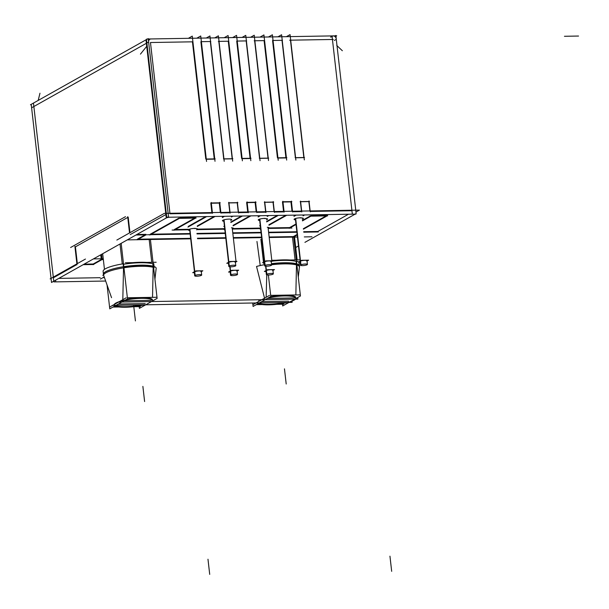 <?xml version="1.0" encoding="UTF-8"?>
<svg xmlns="http://www.w3.org/2000/svg" width="609" height="609" viewBox="0 0 609 609"><rect width="100%" height="100%" fill="white"/><g stroke="black" fill="none" stroke-linecap="round" stroke-linejoin="round"><path stroke-width="0.91" d="M300.054 261.527A3.502 0.708 -6.5 0 1 300.366 261.185A3.502 0.708 -6.5 0 1 304.234 260.363A3.502 0.708 -6.5 0 1 307.02 260.736M194.294 272.132A3.502 0.708 -6.5 0 1 194.598 271.789A3.502 0.708 -6.5 0 1 198.465 270.959A3.502 0.708 -6.5 0 1 201.252 271.34M265.95 270.929A3.502 0.708 -6.5 0 1 266.255 270.586A3.502 0.708 -6.5 0 1 270.13 269.757A3.502 0.708 -6.5 0 1 272.916 270.137M264.222 262.129A3.502 0.708 -6.5 0 1 264.534 261.786A3.502 0.708 -6.5 0 1 268.402 260.957A3.502 0.708 -6.5 0 1 271.188 261.337M230.118 271.53A3.502 0.708 -6.5 0 1 230.43 271.188A3.502 0.708 -6.5 0 1 234.298 270.358A3.502 0.708 -6.5 0 1 237.084 270.739M228.398 262.73A3.502 0.708 -6.5 0 1 228.702 262.388A3.502 0.708 -6.5 0 1 232.569 261.558A3.502 0.708 -6.5 0 1 235.363 261.939M169.926 213.287L150.469 42.523L169.926 213.287L150.469 42.523L192.436 41.823L205.789 159.04L215.198 158.873M200.894 41.678L214.254 158.888M223.716 158.865L210.349 41.519L223.716 158.865L210.349 41.519L201.381 41.671L210.805 41.511L201.381 41.671M218.814 41.382L232.181 158.721M241.621 158.439L228.261 41.222L241.621 158.439L228.261 41.222L219.034 41.374M236.726 41.077L250.078 158.287M259.548 158.264L246.181 40.917L259.548 158.264L246.181 40.917L237.213 41.069L246.637 40.91L237.213 41.069M254.638 40.78L268.013 158.119M277.445 157.845L264.093 40.62L277.445 157.845L264.093 40.62L254.859 40.773M272.558 40.476L285.91 157.685M295.373 157.662L282.005 40.316L295.373 157.662L282.005 40.316L273.045 40.468L282.469 40.308L273.045 40.468M290.47 40.179L303.838 157.525M138.281 239.2L190.442 238.332M197.483 238.21L225.551 237.738M233.308 237.609L261.375 237.145M269.14 237.008L293.332 236.604L269.14 237.008L293.332 236.604L296.979 234.556M58.784 278.389L100.241 277.696M102.959 277.651L104.466 277.62M53.379 277.78L76.978 264.519M101.277 259.48L93.207 264.009L101.277 259.48L93.207 264.009L84.095 264.161M103.294 259.114L102.099 259.137M169.98 213.782L211.947 213.081M188.364 226.335L205.652 216.621M214.117 216.477L197.263 225.954M229.859 212.785L220.907 212.929M222.468 216.941L223.564 216.317M232.029 216.18L231.367 216.553M247.772 212.48L238.545 212.64M230.811 222.019L241.484 216.02M249.949 215.875L233.087 225.353M265.691 212.183L256.739 212.328M258.292 216.34L259.396 215.715M267.861 215.578L267.191 215.951M283.604 211.879L274.377 212.039M266.643 221.417L277.308 215.419M285.773 215.274L268.919 224.751M301.516 211.582L292.571 211.734M294.124 215.738L295.228 215.122M303.693 214.977L303.023 215.35M310.202 211.437L351.949 210.737M303.708 231.702L317.799 231.466L303.708 231.702L317.799 231.466L348.477 214.223M145.079 234.861L137.314 239.223M145.985 234.351L136.873 234.503M165.884 214.551L130.189 234.61M326.127 215.906L303.366 228.695M311.26 215.662L327.033 215.396M269.262 227.933L289.587 227.599L269.262 227.933L289.587 227.599L295.791 224.104M302.422 220.382L310.377 215.913M175.301 229.509L188.234 229.296M197.605 229.136L224.066 228.695M233.338 228.542L259.891 228.093M194.659 218.106L174.341 229.524M179.959 217.862L195.565 217.596M150.278 234.206L178.909 218.113M296.659 231.755L268.592 232.227M260.835 232.356L232.767 232.821M225.003 232.958L196.935 233.422M189.894 233.544L151.238 234.191M214.277 159.139L206.306 159.269M232.196 158.835L223.952 158.972M250.109 158.538L242.131 158.667M268.021 158.233L259.784 158.37M285.941 157.937L277.963 158.066M303.853 157.632L295.609 157.777M300.618 201.724L308.862 201.587L300.618 201.724L308.862 201.587L309.928 210.942M301.463 211.087L300.397 201.731M282.979 202.021L290.942 201.891L282.979 202.021L290.942 201.891L292.008 211.239M283.55 211.384L282.485 202.028M264.786 202.325L273.03 202.188L264.786 202.325L273.03 202.188L274.096 211.544M265.631 211.688L264.565 202.333M247.155 202.622L255.118 202.485L247.155 202.622L255.118 202.485L256.183 211.841M247.718 211.985L246.653 202.63M228.961 202.926L237.206 202.789L228.961 202.926L237.206 202.789L238.271 212.145M229.806 212.282L228.74 202.934M211.323 203.223L219.286 203.086L211.323 203.223L219.286 203.086L220.351 212.442M211.886 212.587L210.821 203.231M77.335 263.613L75.425 246.851L77.335 263.613L75.425 246.851L127.768 217.428M149.175 239.52L151.77 262.327M120.003 243.981L122.28 263.956M123.551 264.253A26.476 5.352 -6.5 0 1 152.821 263.819A26.476 5.352 -6.5 0 0 123.551 264.253A26.476 5.352 -6.5 0 1 152.821 263.819L153.087 266.179M152.532 297.344L153.163 267.321M151.945 299.78L150.963 300.336L124.122 300.785L150.963 300.336L151.945 299.78L150.963 300.336L124.122 300.785M118.382 304.013L145.231 303.564M115.581 303.746L115.535 303.282M295.266 297.382L294.284 297.938L295.266 297.382L294.284 297.938L267.442 298.387M296.476 264.923L295.852 294.946M296.408 263.773L296.134 261.413A26.476 5.352 -6.5 0 0 272.185 261.139A26.476 5.352 -6.5 0 1 296.134 261.413L296.408 263.773L296.134 261.413A26.476 5.352 -6.5 0 0 272.185 261.139M295.091 259.929L292.487 237.122M288.544 301.158L261.703 301.607M258.894 301.348L258.749 299.75M258.749 303.274A19.473 3.936 173.5 0 0 284.89 302.467A19.473 3.936 173.5 0 1 258.749 303.274A19.473 3.936 173.5 0 0 284.89 302.467M295.738 297.116A19.473 3.936 173.5 0 0 270.396 296.72A19.473 3.936 173.5 0 1 295.738 297.116A19.473 3.936 173.5 0 0 270.396 296.72M266.133 297.283L266.765 274.887M256.96 241.476L260.218 265.554M272.238 264.199A26.476 5.352 -6.5 0 1 296.484 264.443A26.476 5.352 -6.5 0 0 272.238 264.199A26.476 5.352 -6.5 0 1 296.484 264.443M115.428 305.672A19.473 3.936 173.5 0 0 141.577 304.865A19.473 3.936 173.5 0 1 115.428 305.672A19.473 3.936 173.5 0 0 141.577 304.865M152.417 299.521A19.473 3.936 173.5 0 0 127.075 299.126A19.473 3.936 173.5 0 1 152.417 299.521A19.473 3.936 173.5 0 0 127.075 299.126M123.901 267.282A26.476 5.352 -6.5 0 1 153.163 266.849A26.476 5.352 -6.5 0 0 123.901 267.282A26.476 5.352 -6.5 0 1 153.163 266.849M123.543 267.343L122.797 300.016M123.201 264.314L123.467 266.704M128.202 217.185L129.968 232.691M101.345 254.471L101.832 258.772M307.21 264.207L307.263 264.679A3.502 0.708 -6.5 0 1 303.449 265.577A3.502 0.708 -6.5 0 1 300.473 265.212A3.502 0.708 -6.5 0 1 300.953 264.786L295.677 218.464M307.058 261.071L308.641 260.18L301.607 260.302L298.433 262.083L300.115 262.06M295.357 218.562L300.648 264.961A3.502 0.708 -6.5 0 1 304.462 264.055A3.502 0.708 -6.5 0 1 307.438 264.42A3.502 0.708 -6.5 0 1 306.959 264.854L306.875 264.108M201.434 274.804L201.495 275.283A3.502 0.708 -6.5 0 1 197.666 276.182A3.502 0.708 -6.5 0 1 194.713 275.816A3.502 0.708 -6.5 0 1 195.177 275.39L189.901 229.068M201.29 271.66L202.843 270.792L195.862 270.906L192.71 272.68L194.347 272.649M189.605 229.159L194.895 275.55A3.502 0.708 -6.5 0 1 198.717 274.659A3.502 0.708 -6.5 0 1 201.678 275.024A3.502 0.708 -6.5 0 1 201.206 275.443L201.122 274.712M273.098 273.601L273.152 274.088A3.502 0.708 -6.5 0 1 269.33 274.979A3.502 0.708 -6.5 0 1 266.369 274.613A3.502 0.708 -6.5 0 1 266.833 274.187L265.927 266.209M272.954 270.457L274.499 269.589L267.526 269.703L264.367 271.477L266.011 271.454M265.623 266.186L266.552 274.347A3.502 0.708 -6.5 0 1 270.373 273.456A3.502 0.708 -6.5 0 1 273.334 273.822A3.502 0.708 -6.5 0 1 272.87 274.24L272.786 273.51M271.386 264.808L271.439 265.28A3.502 0.708 -6.5 0 1 267.617 266.179A3.502 0.708 -6.5 0 1 264.649 265.813A3.502 0.708 -6.5 0 1 265.128 265.379L259.853 219.065M271.226 261.672L272.817 260.781L265.783 260.903L262.601 262.685L264.283 262.662M259.533 219.156L264.816 265.554A3.502 0.708 -6.5 0 1 268.638 264.656A3.502 0.708 -6.5 0 1 271.606 265.022A3.502 0.708 -6.5 0 1 271.127 265.448L271.043 264.709M237.266 274.202L237.32 274.682A3.502 0.708 -6.5 0 1 233.498 275.58A3.502 0.708 -6.5 0 1 230.537 275.215A3.502 0.708 -6.5 0 1 231.009 274.788L230.095 266.811M237.122 271.058L238.667 270.19L231.694 270.305L228.535 272.078L230.179 272.048M229.791 266.788L230.72 274.948A3.502 0.708 -6.5 0 1 234.549 274.058A3.502 0.708 -6.5 0 1 237.502 274.423A3.502 0.708 -6.5 0 1 237.038 274.842L236.954 274.111M235.554 265.41L235.607 265.874A3.502 0.708 -6.5 0 1 231.785 266.78A3.502 0.708 -6.5 0 1 228.817 266.415A3.502 0.708 -6.5 0 1 229.296 265.981L224.036 219.803M235.401 262.273L236.985 261.383L229.951 261.497L226.769 263.286L228.459 263.255M223.716 219.895L228.992 266.156A3.502 0.708 -6.5 0 1 232.805 265.258A3.502 0.708 -6.5 0 1 235.782 265.623A3.502 0.708 -6.5 0 1 235.302 266.049L235.211 265.311M335.932 36.266L336.701 35.832L147.462 39.006L30.45 104.771L31.265 104.756L51.049 278.389M188.364 38.321L192.269 36.121L206.55 161.431M215.015 161.286L200.734 35.977L196.821 38.177M206.276 38.017L209.938 35.961L224.211 161.271M232.676 161.126L218.403 35.817L214.741 37.88M224.188 37.72L228.101 35.52L242.382 160.829M250.839 160.685L236.566 35.375L232.653 37.575M242.108 37.415L245.762 35.36L260.043 160.669M268.508 160.532L254.227 35.223L250.565 37.278M260.02 37.119L263.933 34.919L278.206 160.228M286.672 160.091L272.39 34.782L268.485 36.974M277.932 36.822L281.594 34.759L295.875 160.068M304.333 159.931L290.059 34.622L286.397 36.677M330.58 37.088L332.613 35.946A3.114 2.748 60.7 0 1 336.252 39.372L334.326 40.453M297.268 237.038L269.193 237.51M261.436 237.639L233.369 238.111M225.604 238.241L197.537 238.713M190.495 238.827L127.289 239.885M104.223 276.943L100.401 279.089M105.669 281.038L54.079 281.898M50.128 278.907L85.466 259.046M103.256 258.749L93.443 258.909M55.594 280.178L55.784 281.86A3.114 0.632 -6.5 0 1 53.493 281.518A3.114 0.632 -6.5 0 1 54.011 281.092L54.011 281.092M151.557 38.976A3.114 2.748 60.7 0 0 148.718 42.516L148.68 42.531M166.105 218.068L166.105 218.091A3.114 0.632 173.5 0 1 170.809 217.215L170.809 217.2M355.961 212.061L359.432 210.113L164.323 213.378L116.852 240.06M311.968 236.794L304.302 236.916M303.427 229.19L327.672 215.563M147.378 234.747L189.947 234.039M196.989 233.917L225.064 233.445M232.821 233.316L260.888 232.851M268.653 232.714L296.72 232.25M179.982 218.037L149.753 235.028M196.083 218.083L178.939 218.372M173.968 230.263L196.045 217.855M291.947 228.055L268.599 228.444M259.952 228.588L232.402 229.053M224.12 229.19L196.943 229.646M188.288 229.791L172.088 230.057M311.29 215.921L302.475 220.877M295.845 224.599L289.214 228.329M327.551 215.883L310.407 216.165M147.211 39.143L146.442 39.159L166.729 217.268L355.976 214.102L355.93 213.683M194.416 228.527A4.674 0.944 -6.5 0 1 197.613 229.06A4.674 0.944 -6.5 0 1 196.524 229.814M189.544 230.468A4.674 0.944 -6.5 0 1 188.31 229.981A4.674 0.944 -6.5 0 1 190.609 228.885A4.674 0.944 -6.5 0 1 195.314 228.375M211.239 202.47L212.472 213.31M206.618 216.606L187.945 227.096M220.222 202.812L210.836 202.972M197.316 226.449L215.084 216.461M220.938 213.173L219.704 202.333M228.52 219.126A4.674 0.944 -6.5 0 1 231.717 219.659A4.674 0.944 -6.5 0 1 230.628 220.412M223.48 158.865L232.859 158.713M223.663 221.204A4.674 0.944 -6.5 0 1 222.437 220.717A4.674 0.944 -6.5 0 1 224.729 219.621A4.674 0.944 -6.5 0 1 229.433 219.111M228.893 202.317L230.126 213.158M224.531 216.302L222.315 217.55M237.868 202.668L228.489 202.82M231.42 217.048L232.996 216.165M238.591 213.021L237.35 202.18M231.466 227.781A4.674 0.944 -6.5 0 1 233.43 228.322A4.674 0.944 -6.5 0 1 232.333 229.075M241.644 158.431L251.03 158.271M224.652 229.867A4.674 0.944 -6.5 0 1 224.158 229.517A4.674 0.944 -6.5 0 1 224.561 229.06M247.071 201.868L248.305 212.708M242.443 216.005L230.872 222.513M224.241 226.236L223.777 226.495M256.046 202.218L246.668 202.371M233.148 225.848L250.908 215.86M256.77 212.571L255.529 201.731M259.48 220.466A4.674 0.944 -6.5 0 1 258.246 219.978A4.674 0.944 -6.5 0 1 260.538 218.89A4.674 0.944 -6.5 0 1 265.25 218.372M259.305 158.271L268.691 158.112M264.344 218.524A4.674 0.944 -6.5 0 1 267.549 219.057A4.674 0.944 -6.5 0 1 266.46 219.811M273.7 202.066L264.314 202.218M264.717 201.716L265.95 212.556M260.363 215.7L258.147 216.949M267.252 216.446L268.828 215.563M274.415 212.419L273.182 201.579M260.485 229.266A4.674 0.944 -6.5 0 1 259.99 228.915A4.674 0.944 -6.5 0 1 260.393 228.459M267.313 227.317A4.674 0.944 -6.5 0 1 269.269 227.857A4.674 0.944 -6.5 0 1 268.181 228.611M277.476 157.83L286.854 157.67M291.878 201.617L282.492 201.769M282.896 201.267L284.129 212.107M278.275 215.403L266.696 221.912M260.066 225.634L259.601 225.893M268.972 225.246L286.74 215.259M292.594 211.97L291.361 201.13M300.176 217.923A4.674 0.944 -6.5 0 1 303.381 218.456A4.674 0.944 -6.5 0 1 302.285 219.21M295.137 157.67L304.523 157.51M295.312 219.864A4.674 0.944 -6.5 0 1 294.078 219.377A4.674 0.944 -6.5 0 1 296.37 218.288A4.674 0.944 -6.5 0 1 301.082 217.771M300.549 201.122L301.782 211.955M296.187 215.099L293.972 216.347M309.532 201.465L300.146 201.617M303.076 215.845L304.652 214.962M310.247 211.818L309.014 200.978M351.865 214.178L351.865 214.17A3.114 0.632 173.5 0 1 354.156 214.528A3.114 0.632 173.5 0 1 353.639 214.947L353.555 214.231M335.117 35.862L335.841 35.451L356.136 213.569L304.926 242.352M295.73 247.52L298.296 246.074M70.614 247.505L125.507 216.652L70.614 247.505M139.202 306.624L139.392 308.352L157.122 298.395L150.415 239.504M112.262 305.36L292.122 302.346L291.97 300.747L292.122 302.346L112.262 305.36M300.306 294.87L270.693 295.365L300.306 294.87M283.703 304.203L276.798 304.317L283.703 304.203M262.174 304.561L256.267 304.66L262.174 304.561M269.498 295.388L257.325 302.231L269.498 295.388M257.318 302.231L252.895 304.721L257.318 302.231M293.728 237.099L300.443 295.989L282.713 305.954L282.515 304.226M252.697 303.008L253.093 306.449L270.815 296.484L268.371 275.024M258.269 303.541A19.328 3.905 173.5 0 0 277.521 304.234A19.328 3.905 173.5 0 0 295.494 299.133A19.328 3.905 173.5 0 1 277.521 304.234A19.328 3.905 173.5 0 1 258.269 303.541M295.875 298.395A19.328 3.905 173.5 0 0 268.645 297.71A19.328 3.905 173.5 0 1 295.875 298.395M264.656 298.646L256.534 266.46A26.621 5.382 173.5 0 1 264.519 264.687A26.621 5.382 173.5 0 0 256.534 266.46L264.656 298.646M299.529 266.118A26.621 5.382 173.5 0 0 272.162 263.568A26.621 5.382 173.5 0 1 299.529 266.118L299.468 266.613L299.529 266.118M299.339 267.747A26.476 5.352 173.5 0 0 299.514 266.978A26.476 5.352 173.5 0 0 272.292 264.694A26.476 5.352 173.5 0 1 299.514 266.978A26.476 5.352 173.5 0 1 299.339 267.747M299.057 262.959A26.476 5.352 173.5 0 0 298.555 262.083A26.476 5.352 173.5 0 1 299.057 262.959L299.323 265.334L299.057 262.959M298.509 262.045A26.476 5.352 173.5 0 0 297.032 261.231A26.476 5.352 173.5 0 1 298.509 262.045M290.036 260.013A26.476 5.352 173.5 0 0 276.212 260.241A26.476 5.352 173.5 0 1 290.036 260.013M299.491 259.853L271.797 260.317L299.491 259.853M264.367 263.385A24.923 5.039 173.5 0 0 263.636 263.522L263.537 262.669L263.636 263.522A24.923 5.039 173.5 0 1 264.367 263.385M263.484 262.19L260.873 239.276L263.484 262.19M118.047 302.11L297.908 299.095L297.694 297.535L297.908 299.095L118.047 302.11M127.372 297.771L156.993 297.276L127.372 297.771M126.185 297.786L114.241 304.5L126.185 297.786M114.005 304.637L109.582 307.119L114.005 304.637M112.954 307.065L118.854 306.966L112.954 307.065M133.478 306.723L140.39 306.601L133.478 306.723M103.37 274.537A26.621 5.382 -6.5 0 1 128.233 266.042A26.621 5.382 -6.5 0 1 156.186 268.143L154.937 279.234L156.186 268.143A26.621 5.382 -6.5 0 0 128.233 266.042A26.621 5.382 -6.5 0 0 103.37 274.537L103.538 275.002L103.37 274.537M144.363 304.82A19.328 3.905 -6.5 0 1 114.949 305.939A19.328 3.905 -6.5 0 0 144.363 304.82M114.188 305.17A19.328 3.905 -6.5 0 1 132.244 298.996A19.328 3.905 -6.5 0 1 152.547 300.526A19.328 3.905 -6.5 0 0 132.244 298.996A19.328 3.905 -6.5 0 0 114.188 305.17M103.119 271.355A26.476 5.352 -6.5 0 1 123.642 263.735A26.476 5.352 -6.5 0 0 103.119 271.355L103.393 273.73L103.119 271.355M132.899 262.639A26.476 5.352 -6.5 0 1 146.716 262.41A26.476 5.352 -6.5 0 0 132.899 262.639M153.719 263.636A26.476 5.352 -6.5 0 1 153.757 263.651L154.085 266.491L153.757 263.651A26.476 5.352 -6.5 0 0 153.719 263.636M103.583 275.375A26.476 5.352 -6.5 0 1 124.48 267.701A26.476 5.352 -6.5 0 1 154.214 267.671A26.476 5.352 -6.5 0 0 124.48 267.701A26.476 5.352 -6.5 0 0 103.583 275.375M125.37 262.768L156.178 262.251L125.37 262.768M103.545 275.04L102.799 275.451L103.545 275.04M121.168 243.326L127.502 298.89L109.772 308.854L107.047 284.951M297.04 235.051L293.165 237.107M303.769 232.196L318.317 231.953M147.507 39.006L148.231 38.595L168.526 216.713L51.514 282.477L51.11 278.884M74.907 246.363L77 264.778M83.182 264.679L93.725 264.496M93.055 264.626L102.137 259.518L101.551 254.349M100.744 254.806L101.3 259.647L103.355 259.609M146.503 234.83L135.967 235.013M129.534 232.935L127.684 216.697M137.17 239.832L146.251 234.724M300.283 261.741A3.502 0.708 -6.5 0 1 300.366 261.185A3.502 0.708 -6.5 0 0 300.283 261.741A3.502 0.708 -6.5 0 1 300.366 261.185A3.502 0.708 -6.5 0 1 304.972 260.325A3.502 0.708 -6.5 0 1 306.708 261.078A3.502 0.708 -6.5 0 0 304.972 260.325A3.502 0.708 -6.5 0 0 300.366 261.185A3.502 0.708 -6.5 0 1 304.972 260.325A3.502 0.708 -6.5 0 1 306.708 261.078M300.344 261.01L295.502 218.517L300.344 261.01M194.53 272.345A3.502 0.708 -6.5 0 1 194.598 271.789A3.502 0.708 -6.5 0 0 194.53 272.345A3.502 0.708 -6.5 0 1 194.598 271.789A3.502 0.708 -6.5 0 1 199.204 270.929A3.502 0.708 -6.5 0 1 200.947 271.683A3.502 0.708 -6.5 0 0 199.204 270.929A3.502 0.708 -6.5 0 0 194.598 271.789A3.502 0.708 -6.5 0 1 199.204 270.929A3.502 0.708 -6.5 0 1 200.947 271.683M194.583 271.629L189.734 229.113M266.186 271.15A3.502 0.708 -6.5 0 1 266.255 270.586A3.502 0.708 -6.5 0 0 266.186 271.15A3.502 0.708 -6.5 0 1 266.255 270.586A3.502 0.708 -6.5 0 1 270.868 269.726A3.502 0.708 -6.5 0 1 272.604 270.48A3.502 0.708 -6.5 0 0 270.868 269.726A3.502 0.708 -6.5 0 0 266.255 270.586A3.502 0.708 -6.5 0 1 270.868 269.726A3.502 0.708 -6.5 0 1 272.604 270.48M266.24 270.426L265.76 266.202L266.24 270.426M264.451 262.342A3.502 0.708 -6.5 0 1 264.534 261.786A3.502 0.708 -6.5 0 0 264.451 262.342A3.502 0.708 -6.5 0 1 264.534 261.786A3.502 0.708 -6.5 0 1 269.14 260.926A3.502 0.708 -6.5 0 1 270.883 261.68A3.502 0.708 -6.5 0 0 269.14 260.926A3.502 0.708 -6.5 0 0 264.534 261.786A3.502 0.708 -6.5 0 1 269.14 260.926A3.502 0.708 -6.5 0 1 270.883 261.68M264.512 261.611L259.67 219.118L264.512 261.611M230.354 271.751A3.502 0.708 -6.5 0 1 230.43 271.188A3.502 0.708 -6.5 0 0 230.354 271.751A3.502 0.708 -6.5 0 1 230.43 271.188A3.502 0.708 -6.5 0 1 235.036 270.327A3.502 0.708 -6.5 0 1 236.779 271.081A3.502 0.708 -6.5 0 0 235.036 270.327A3.502 0.708 -6.5 0 0 230.43 271.188A3.502 0.708 -6.5 0 1 235.036 270.327A3.502 0.708 -6.5 0 1 236.779 271.081M230.408 271.028L229.928 266.795L230.408 271.028M228.619 262.943A3.502 0.708 -6.5 0 1 228.702 262.388A3.502 0.708 -6.5 0 0 228.619 262.943A3.502 0.708 -6.5 0 1 228.702 262.388A3.502 0.708 -6.5 0 1 233.316 261.527A3.502 0.708 -6.5 0 1 235.051 262.281A3.502 0.708 -6.5 0 0 233.316 261.527A3.502 0.708 -6.5 0 0 228.702 262.388A3.502 0.708 -6.5 0 1 233.316 261.527A3.502 0.708 -6.5 0 1 235.051 262.281M228.687 262.213L223.861 219.849M165.747 213.356L146.373 43.285L165.747 213.356L146.373 43.285L33.86 106.522L53.303 277.125M192.436 41.823L205.789 159.04L192.436 41.823L150.469 42.523L192.436 41.823M351.888 210.242L332.438 39.471L351.888 210.242L332.438 39.471L290.691 40.171M578.55 36.045L564.444 36.281M228.725 41.214L218.349 41.389L228.725 41.214M264.55 40.613L254.181 40.788L264.55 40.613M333.275 39.463L289.633 40.194L333.275 39.463M336.762 45.469L342.357 50.737M333.062 35.893L330.961 37.08L333.062 35.893M33.472 103.096L53.767 281.206L33.472 103.096M38.177 100.455L39.973 93.223M148.619 42.021L31.615 107.785L148.619 42.021M146.716 46.314L140.443 54.125M209.709 574.378L207.981 559.222M166.272 217.976L145.985 39.859L166.272 217.976M391.678 571.333L389.95 556.177M352.337 214.162L332.042 36.045L352.337 214.162M133.691 305.756L135.419 320.913L133.691 305.756M286.2 383.997L284.472 368.841L286.2 383.997M142.879 386.395L144.607 401.552L142.879 386.395M146.373 43.285L33.86 106.522L146.373 43.285M300.016 261.192L300.473 265.212M306.959 260.21L307.438 264.42M194.256 271.812L194.713 275.816M201.198 270.815L201.678 275.024M265.912 270.609L266.369 274.613M272.855 269.612L273.334 273.822M271.85 260.797L268.044 227.37L271.85 260.797M264.184 261.794L264.649 265.813M271.127 260.812L271.606 265.022M230.08 271.211L230.537 275.215M237.023 270.213L237.502 274.423M236.018 261.398L232.196 227.835L236.018 261.398M228.36 262.395L228.817 266.415M235.302 261.413L235.782 265.623M354.156 214.528L354.111 214.132M102.677 253.717L104.466 269.384L102.677 253.717M298.288 277.087L299.461 266.734L298.288 277.087M297.139 259.891L294.543 237.084L297.139 259.891M103.583 275.123L111.546 297.687L103.583 275.123"/></g></svg>
